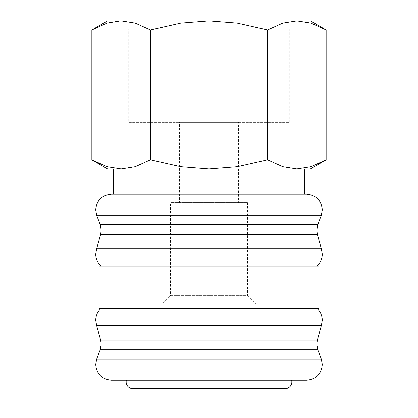 <?xml version="1.0" encoding="UTF-8"?>
<svg xmlns="http://www.w3.org/2000/svg" width="418" height="418" viewBox="0 0 418 418"><rect width="100%" height="100%" fill="white"/><g stroke="black" fill="none" stroke-linecap="round" stroke-linejoin="round"><path stroke-width="0.31" stroke-dasharray="2.09 1.57" d="M321.337 215.197L96.662 215.197M209 266.062L101.213 266.062L209 266.062M321.337 325.585L96.662 325.585M306.645 380.192L111.355 380.192M132.914 388.646L285.086 388.646M306.645 194.208L111.355 194.208M321.337 248.809L96.662 248.809M318.903 308.332L99.097 308.332M318.903 266.062L99.097 266.062M316.787 308.332L209 308.332L316.787 308.332M321.337 359.203L96.662 359.203M285.086 397.1L132.914 397.1M326.139 29.96L310.966 23.121L296.858 20.9L107.551 20.9M310.449 20.9L296.858 20.9L282.751 23.121L267.572 29.96L237.215 23.121L209 20.9L121.142 20.9L107.034 23.121L91.861 29.96M310.449 168.846L296.858 168.846L310.966 166.62L326.139 159.78M91.861 159.78L107.034 166.62L121.142 168.846L107.551 168.846M289.277 122.349L289.277 29.203L128.723 29.203L128.723 122.349L289.277 122.349L128.723 122.349M120.426 20.9L128.723 29.203L289.277 29.203L297.574 20.9M113.639 194.208L304.361 194.208L113.639 194.208M304.361 168.846L113.639 168.846M238.589 202.662L179.411 202.662L179.411 122.349L238.589 122.349L238.589 202.662L179.411 202.662M247.466 202.662L247.466 295.651L170.534 295.651L170.534 202.662L247.466 202.662L170.534 202.662M255.92 304.105L162.079 304.105L170.534 295.651L247.466 295.651L255.92 304.105L255.92 397.1L162.079 397.1L162.079 304.105L255.92 304.105M291.633 380.192L126.367 380.192M162.079 397.1L255.92 397.1M238.589 122.349L179.411 122.349M121.142 168.846L296.858 168.846L121.142 168.846L135.249 166.62L150.428 159.78L180.785 166.62L209 168.846L237.215 166.62L267.572 159.78L282.751 166.62L296.858 168.846M121.142 20.9L296.858 20.9L209 20.9L180.785 23.121L150.428 29.96L135.249 23.121L121.142 20.9M150.428 159.78L150.428 29.96M267.572 159.78L267.572 29.96M209 308.332L101.213 308.332L209 308.332M317.79 224.628L100.21 224.628M317.346 340.121L100.654 340.121M317.346 234.279L100.654 234.279M317.79 349.772L100.21 349.772"/><path stroke-width="0.63" d="M321.337 215.197L322.283 209.846C321.358 200.347 316.144 195.133 306.645 194.208L111.355 194.208C101.856 195.133 96.642 200.347 95.717 209.846L96.662 215.197L321.337 215.197L317.79 224.628L316.787 230.135L317.346 234.279L321.337 248.809L96.662 248.809L100.654 234.279L317.346 234.279M101.213 308.332C97.64 311.499 95.811 315.465 95.717 320.235L96.662 325.585L321.337 325.585L317.346 340.121L316.787 344.265L317.79 349.772L321.337 359.203L96.662 359.203L100.21 349.772L317.79 349.772M96.662 359.203L95.717 364.553C96.642 374.053 101.856 379.262 111.355 380.192L306.645 380.192C316.144 379.262 321.358 374.053 322.283 364.553L321.337 359.203M285.086 388.646A6.761 6.761 0 0 0 291.633 380.192L126.367 380.192A6.761 6.761 0 0 0 132.914 388.646L132.914 397.1L285.086 397.1L285.086 388.646L132.914 388.646M96.662 215.197L100.21 224.628L317.79 224.628M318.903 308.332L318.903 266.062L99.097 266.062L99.097 308.332L318.903 308.332M96.662 325.585L100.654 340.121L317.346 340.121M326.139 29.96L310.449 20.9L296.858 20.9L310.966 23.121L326.139 29.96L326.139 159.78L310.966 166.62L296.858 168.846L304.361 168.846L304.361 194.208M107.551 20.9L91.861 29.96L107.034 23.121L120.426 20.9L209 20.9L237.215 23.121L267.572 29.96L282.751 23.121L296.858 20.9L209 20.9L180.785 23.121L150.428 29.96L135.249 23.121L121.142 20.9L107.551 20.9M296.858 168.846L282.751 166.62L267.572 159.78L237.215 166.62L209 168.846L310.449 168.846L326.139 159.78M91.861 159.78L107.551 168.846L209 168.846L180.785 166.62L150.428 159.78L135.249 166.62L121.142 168.846L107.034 166.62L91.861 159.78L91.861 29.96M121.142 168.846L113.639 168.846L113.639 194.208M150.428 159.78L150.428 29.96M267.572 159.78L267.572 29.96M96.662 248.809L95.717 254.16C95.811 258.93 97.64 262.901 101.213 266.062M100.654 340.121L101.213 344.265L100.21 349.772M316.787 308.332C320.36 311.499 322.189 315.465 322.283 320.235L321.337 325.585M321.337 248.809L322.283 254.16C322.189 258.93 320.36 262.901 316.787 266.062M100.21 224.628L101.213 230.135L100.654 234.279"/></g></svg>
